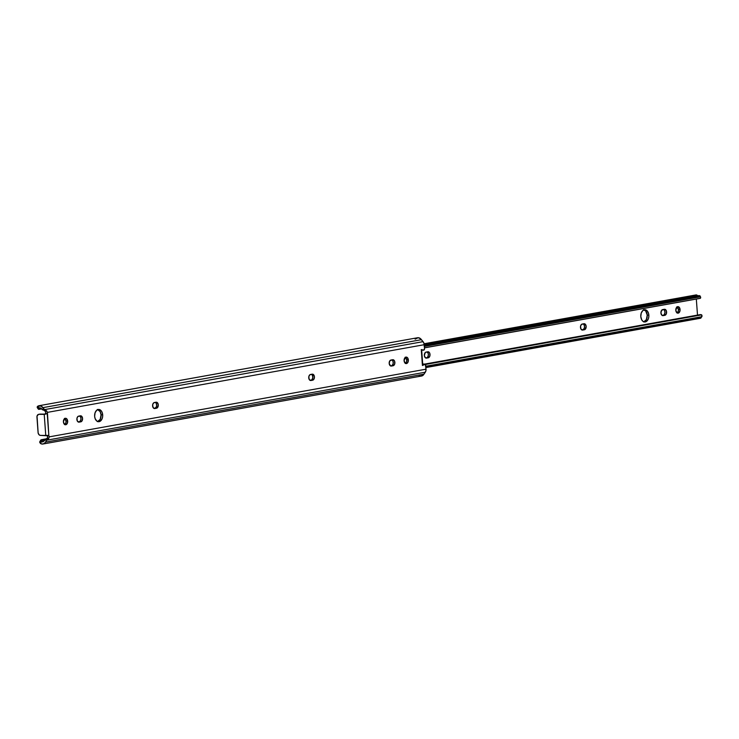<?xml version="1.0" encoding="UTF-8"?>
<svg xmlns="http://www.w3.org/2000/svg" width="739" height="739" viewBox="0 0 739 739"><rect width="100%" height="100%" fill="white"/><g stroke="black" fill="none" stroke-linecap="round" stroke-linejoin="round"><path stroke-width="1.11" d="M408.353 359.958A3.242 2.143 -89.5 0 1 406.191 363.588A3.242 2.143 -89.5 0 1 404.094 360.724L405.184 357.51L406.404 357.103L407.558 357.796L408.353 360.595L407.254 363.172L405.231 363.237L404.094 360.724A3.242 2.143 -89.5 0 1 406.247 357.094A3.242 2.143 -89.5 0 1 408.353 359.958L406.727 359.948L408.353 359.958M405.378 363.339A3.242 2.143 90.5 0 0 406.727 359.948L405.194 357.205M102.684 414.856A6.134 4.046 -89.5 0 1 98.61 421.71A6.134 4.046 -89.5 0 1 94.638 416.297L95.072 412.796L96.707 410.228L99.008 409.461L101.188 410.764L102.204 412.574L102.693 416.057L102.259 418.357L100.615 420.925L99.109 421.664L96.8 421.036L95.119 418.57L94.638 416.297A6.134 4.046 -89.5 0 1 98.712 409.443A6.134 4.046 -89.5 0 1 102.684 414.856L101.058 414.838L102.684 414.856M97.797 421.572A6.134 4.046 90.5 0 0 101.058 414.838L100.135 411.577L97.382 409.452M79.627 415.946A3.03 1.995 90.5 0 1 80.948 419.133A3.03 1.995 90.5 0 1 79.184 421.812L80.81 421.83L79.11 422.135A3.03 1.995 -89.5 0 1 78.861 422.154A3.03 1.995 -89.5 0 1 76.893 419.484A3.03 1.995 -89.5 0 1 78.667 416.122L81.512 416.122L82.574 418.468L81.872 421.128L79.11 422.135L77.355 421.091L76.967 418.302L77.918 416.482L80.366 415.817A3.03 1.995 -89.5 0 1 80.616 415.789A3.03 1.995 -89.5 0 1 82.583 418.653A3.03 1.995 -89.5 0 1 80.81 421.83L79.184 421.812L80.523 420.685L80.957 419.041L80.717 417.323L79.516 415.891M67.674 421.138A3.242 2.143 -89.5 0 1 65.512 424.768A3.242 2.143 -89.5 0 1 63.415 421.904L64.505 418.69L65.725 418.292L66.88 418.976L67.674 421.775L66.575 424.352L64.552 424.417L63.415 421.904A3.242 2.143 -89.5 0 1 65.568 418.274A3.242 2.143 -89.5 0 1 67.674 421.138L66.048 421.128L67.674 421.138M64.699 424.519A3.242 2.143 90.5 0 0 66.048 421.128L64.515 418.385M155.338 402.349A3.03 1.995 90.5 0 1 156.659 405.535A3.03 1.995 90.5 0 1 154.894 408.224L156.511 408.233L154.811 408.538A3.03 1.995 -89.5 0 1 154.562 408.556A3.03 1.995 -89.5 0 1 152.603 405.887A3.03 1.995 -89.5 0 1 154.368 402.524L157.213 402.524L158.285 404.87L157.259 407.873L154.811 408.538L153.065 407.503L152.668 404.713L153.629 402.894L156.077 402.219A3.03 1.995 -89.5 0 1 156.317 402.201A3.03 1.995 -89.5 0 1 158.294 405.055A3.03 1.995 -89.5 0 1 156.511 408.233L154.894 408.224L156.234 407.087L156.659 405.452L156.197 403.245L155.227 402.293M311.479 374.313A3.03 1.995 90.5 0 1 312.8 377.5A3.03 1.995 90.5 0 1 311.036 380.179L312.662 380.188L310.953 380.502A3.03 1.995 -89.5 0 1 310.713 380.52A3.03 1.995 -89.5 0 1 308.745 377.851A3.03 1.995 -89.5 0 1 310.519 374.479L312.994 374.267L314.426 376.825L313.724 379.486L310.953 380.502L309.207 379.458L308.819 376.668L309.77 374.849L312.218 374.174A3.03 1.995 -89.5 0 1 312.468 374.156A3.03 1.995 -89.5 0 1 314.435 377.01A3.03 1.995 -89.5 0 1 312.662 380.188L311.036 380.179L312.098 379.476L312.809 377.407L312.338 375.2L311.368 374.257M391.919 359.865A3.03 1.995 90.5 0 1 393.24 363.052A3.03 1.995 90.5 0 1 391.476 365.731L393.093 365.75L391.393 366.054A3.03 1.995 -89.5 0 1 391.143 366.073A3.03 1.995 -89.5 0 1 389.185 363.403A3.03 1.995 -89.5 0 1 390.949 360.041L393.434 359.819L394.626 361.26L394.654 364.115L393.093 365.75L390.617 365.962L389.185 363.403L389.887 360.743L392.658 359.727A3.03 1.995 -89.5 0 1 392.899 359.708A3.03 1.995 -89.5 0 1 394.875 362.572A3.03 1.995 -89.5 0 1 393.093 365.75L391.476 365.731L392.815 364.595L393.24 362.96L392.778 360.752L391.809 359.81M415.124 339.155L418.228 337.705L420.897 339.016L423.881 343.053L424.528 348.568L424.251 344.697L47.416 412.371L48.857 435.871L49.217 436.86L426.043 369.186L49.217 436.86L48.82 438.319L46.89 440.038A4.323 3.224 79.8 0 1 46.788 440.195L425.313 372.216A4.323 3.224 -100.2 0 0 426.043 369.186L425.294 364.235L422.431 365.491L421.267 349.584L423.853 350.12L424.528 348.568A1.441 0.951 -89.5 0 1 423.576 350.184A1.441 0.951 -89.5 0 1 423.41 350.157L421.784 350.147A1.441 0.951 90.5 0 0 421.951 350.166A1.441 0.951 90.5 0 0 422.108 350.147M422.006 350.166L423.41 350.157L421.267 349.584L422.459 364.89M423.586 364.161A1.441 0.951 90.5 0 0 423.198 364.031A1.441 0.951 90.5 0 0 422.819 364.151L423.465 364.087M49.227 436.961L48.497 438.689L46.511 438.67L44.599 440.019L46.89 440.038L44.599 440.019L44.137 440.684A3.436 2.559 79.8 0 1 42.585 441.885A3.436 2.559 79.8 0 1 41.412 441.737L43.61 441.368L47.555 437.756L47.49 436.398L46.539 435.354M46.631 410.875L47.416 412.371A1.875 1.238 -89.5 0 1 47.213 413.471L44.691 414.293L45.633 414.126L44.691 414.293L45.661 413.267L45.624 411.484L40.46 407.974L38.936 407.993L37.717 406.265L41.088 406.053L44.543 409.628A4.323 3.224 79.8 0 1 44.673 409.794L42.372 409.776L41.818 409.092A3.436 2.559 79.8 0 0 39.37 407.854A3.436 2.559 79.8 0 0 38.936 407.993L37.717 406.265A5.598 4.175 79.8 0 1 38.991 405.729A5.598 4.175 79.8 0 1 42.908 407.651L44.543 409.628A4.323 3.224 79.8 0 1 44.673 409.794L46.631 410.875L47.416 412.371L424.251 344.697A4.323 3.224 -100.2 0 0 423.068 341.649L44.543 409.628L423.068 341.649L421.442 339.672L42.908 407.651L421.442 339.672A5.598 4.175 -100.2 0 0 417.517 337.751L38.991 405.729M405.24 363.412L406.496 361.805L406.727 359.948A3.242 2.143 90.5 0 0 405.434 357.334M97.483 421.646L100.199 419.355L101.058 414.838A6.134 4.046 90.5 0 0 97.899 409.563M64.561 424.592L65.817 422.985L66.048 421.128A3.242 2.143 90.5 0 0 64.755 418.514M46.437 410.745L44.673 409.794L42.372 409.776L46.437 410.745L44.46 410.736L45.624 411.484A1.875 1.238 90.5 0 1 44.691 414.293L38.908 414.339L44.22 414.376L45.763 435.437L40.451 435.391L39.213 434.901L38.16 433.063L37.033 416.085L38.493 414.385L45.088 414.117L39.906 414.126M37.227 406.773L37.717 406.265L37.227 406.773M38.022 407.669L37.19 407.503L38.354 409.157A2.882 1.016 -35.2 0 1 38.28 408.879L38.797 409.351L41.652 408.879L39.185 409.323A2.882 1.016 -35.2 0 1 38.354 409.157M41.144 408.362L38.28 408.879L38.936 407.993L38.28 408.879L41.144 408.362M40.784 441.211L40.617 440.693L44.663 439.973L40.617 440.693A2.882 1.432 -150.6 0 1 40.7 440.139A2.882 1.432 -150.6 0 1 41.421 439.705L40.627 440.333L41.412 441.737L40.442 443.455L39.684 442.236L40.497 441.34M46.28 438.827L41.421 439.705L46.28 438.827M42.973 444.019L421.498 376.04A5.598 4.175 -100.2 0 0 423.974 374.174L45.439 442.153A5.598 4.175 79.8 0 1 42.973 444.019A5.598 4.175 79.8 0 1 40.442 443.455L41.412 441.737M422.699 365.26L424.445 364.17L422.819 364.151L424.445 364.17A1.441 0.951 -89.5 0 1 424.823 364.05A1.441 0.951 -89.5 0 1 425.756 365.315L425.923 370.83L423.974 374.174L425.313 372.216L46.788 440.195L45.439 442.153L423.974 374.174L421.045 376.086M46.723 435.41A1.875 1.238 90.5 0 1 47.555 437.756L46.511 438.67L48.497 438.689L46.89 440.038A4.323 3.224 79.8 0 1 46.788 440.195L44.996 442.8L43.204 443.963L41.116 443.806L39.684 442.236A2.882 1.432 29.4 0 1 39.777 441.774L40.7 440.139M420.343 376.031L418.976 375.477M38.604 414.357L40.026 414.108A2.882 2.152 -100.2 0 1 40.322 414.08L38.908 414.339A2.882 2.152 79.8 0 0 38.604 414.357A2.882 2.152 79.8 0 0 36.95 417.184L38.077 432.509A2.882 2.152 79.8 0 0 40.451 435.391L48.857 435.871A1.875 1.238 -89.5 0 1 49.217 436.86M47.139 413.618L44.22 414.376L45.763 435.437L48.275 435.428M47.629 435.354L48.857 435.871L47.213 413.471M680.074 309.53A3.242 2.143 -89.5 0 1 677.922 313.16A3.242 2.143 -89.5 0 1 675.816 310.297L676.915 307.082L678.134 306.676L679.289 307.359L680.083 310.168L678.984 312.745L676.961 312.8L675.816 310.297A3.242 2.143 -89.5 0 1 677.977 306.667A3.242 2.143 -89.5 0 1 680.074 309.53L678.448 309.512L680.074 309.53M677.109 312.911A3.242 2.143 90.5 0 0 678.448 309.512L676.915 306.777M648.851 315.137A6.134 4.046 -89.5 0 1 644.777 321.992A6.134 4.046 -89.5 0 1 640.805 316.578L641.23 313.077L642.875 310.509L645.175 309.752L647.355 311.045L648.685 313.964L648.86 316.338L648.417 318.638L646.782 321.206L644.482 321.973L642.967 321.326L641.729 319.839L640.805 316.578A6.134 4.046 -89.5 0 1 644.879 309.733A6.134 4.046 -89.5 0 1 648.851 315.137L647.225 315.128L648.851 315.137M643.965 321.862A6.134 4.046 90.5 0 0 647.225 315.128L645.729 311.027L643.549 309.733M427.068 351.921A3.03 1.995 90.5 0 1 428.38 355.108A3.03 1.995 90.5 0 1 426.615 357.787L428.241 357.805L426.542 358.11A3.03 1.995 -89.5 0 1 426.292 358.129A3.03 1.995 -89.5 0 1 424.334 355.459A3.03 1.995 -89.5 0 1 426.098 352.097L428.583 351.875L429.775 353.316L429.793 356.17L428.241 357.805L425.396 357.796L424.334 355.459L425.35 352.457L427.798 351.782A3.03 1.995 -89.5 0 1 428.047 351.764A3.03 1.995 -89.5 0 1 430.024 354.628A3.03 1.995 -89.5 0 1 428.241 357.805L426.615 357.787L427.687 357.085L428.389 355.016L428.149 353.297L426.957 351.866M583.21 323.876A3.03 1.995 90.5 0 1 584.531 327.063A3.03 1.995 90.5 0 1 582.766 329.751L584.383 329.76L582.683 330.065A3.03 1.995 -89.5 0 1 582.434 330.093A3.03 1.995 -89.5 0 1 580.475 327.414A3.03 1.995 -89.5 0 1 582.24 324.051L585.085 324.051L586.156 326.398L585.131 329.4L582.683 330.065L580.937 329.031L580.54 326.241L581.501 324.421L583.949 323.747A3.03 1.995 -89.5 0 1 584.189 323.728A3.03 1.995 -89.5 0 1 586.166 326.583A3.03 1.995 -89.5 0 1 584.383 329.76L582.766 329.751L584.106 328.615L584.531 326.98L584.069 324.772L583.099 323.821M663.65 309.429A3.03 1.995 90.5 0 1 664.961 312.625A3.03 1.995 90.5 0 1 663.197 315.304L664.823 315.313L663.123 315.618A3.03 1.995 -89.5 0 1 662.874 315.645A3.03 1.995 -89.5 0 1 660.915 312.966A3.03 1.995 -89.5 0 1 662.68 309.604L665.165 309.392L666.356 310.823L666.375 313.687L664.823 315.313L661.978 315.313L660.915 312.966L661.617 310.315L664.379 309.299A3.03 1.995 -89.5 0 1 664.629 309.281A3.03 1.995 -89.5 0 1 666.606 312.135A3.03 1.995 -89.5 0 1 664.823 315.313L663.197 315.304L664.269 314.592L664.971 312.532L664.509 310.325L663.539 309.382M701.985 316.412L700.738 318.213L701.08 317.327L700.738 318.213L425.923 367.56L700.738 318.213L701.81 316.689L425.83 366.248L701.81 316.689L701.68 314.86L425.488 364.466L701.302 314.722A5.598 4.175 -100.2 0 0 699.916 314.666L424.916 364.05M701.08 317.327L425.867 366.756L701.08 317.327M697.505 315.1L696.323 299.055L697.505 315.1M424.482 347.875L699.898 298.408A5.598 4.175 -100.2 0 0 700.101 298.371L424.472 347.81L700.461 298.251L700.692 297.355L700.36 296.847L424.371 346.406L700.36 296.847L699.547 296.468L424.334 345.889L699.547 296.468L699.076 295.582L424.26 344.928L699.076 295.582L700.692 297.355L700.461 298.251L699.177 298.454M699.888 295.739L699.408 296.302M697.431 295.489A3.436 2.559 -100.2 0 0 697.792 295.812L697.431 295.489A2.42 1.801 -100.2 0 0 695.962 294.935L697.431 295.489L424.232 344.55L697.431 295.489M676.97 312.985L678.226 311.368L678.448 309.512A3.242 2.143 90.5 0 0 677.164 306.897M643.651 321.936L646.357 319.636L647.225 315.128A6.134 4.046 90.5 0 0 644.066 309.844M698.614 315.23L701.68 314.86L702.05 315.904L701.45 317.133M702.05 315.904L701.81 316.689M700.36 296.847L700.692 297.355M423.198 364.031L424.823 364.05M423.576 350.184L421.951 350.166M422.763 365.084L421.646 349.75M424.103 343.755L695.962 294.935M700.618 297.087L699.935 295.803"/></g></svg>

